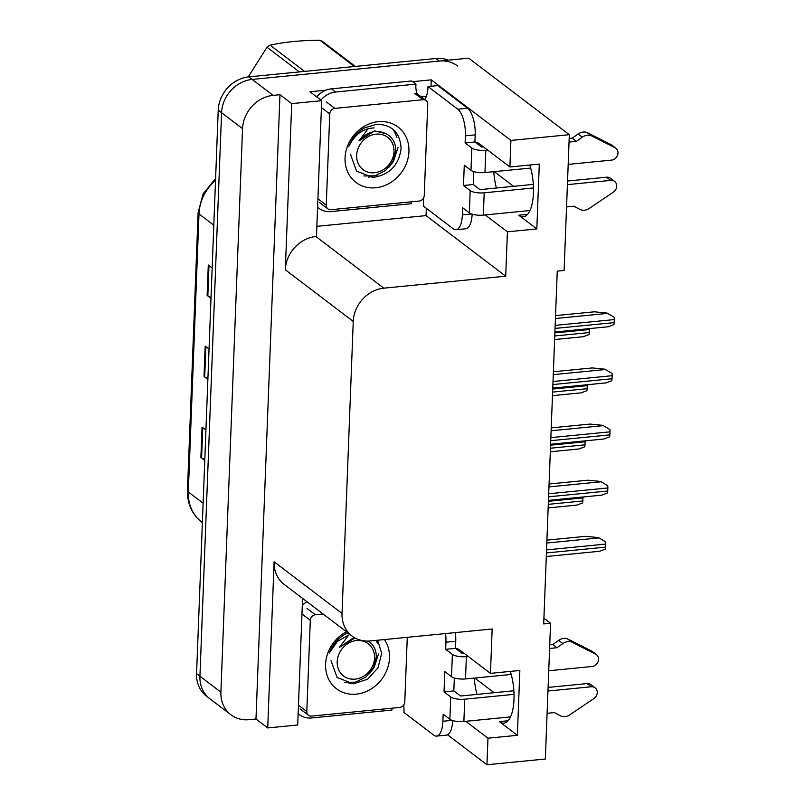 <?xml version="1.0" encoding="UTF-8"?>
<svg xmlns="http://www.w3.org/2000/svg" width="805" height="805" viewBox="0 0 805 805"><rect width="100%" height="100%" fill="white"/><g stroke="black" fill="none" stroke-linecap="round" stroke-linejoin="round"><path stroke-width="1.21" d="M474.316 678.072A34.132 13.122 -95.6 0 0 476.963 694.393M496.413 188.008A34.132 13.122 84.4 0 1 493.767 171.686M529.771 165.025A34.132 13.122 84.4 0 1 523.361 216.766A34.132 13.122 84.4 0 1 518.782 215.217L536.814 228.932L507.412 231.82L505.711 276.196L383.814 288.17A31.999 27.823 127.3 0 0 353.254 321.447L342.034 613.45A31.999 27.823 127.3 0 0 352.067 636.031A31.999 27.823 127.3 0 0 370.26 640.951L492.157 628.987L490.456 673.362L459.846 650.078A34.132 13.122 -95.6 0 0 455.68 648.518M299.53 714.739L298.092 714.88M426.318 208.314L426.046 215.609L316.868 226.326M412.734 81.657L431.259 79.846L431.007 86.266M383.814 288.17L315.892 236.509L316.476 236.449L321.688 100.685L309.945 91.75L325.924 90.19M342.034 613.45L274.103 561.789L267.723 727.941L297.709 725.003L302.569 598.387M274.103 561.789A31.999 27.823 127.3 0 0 284.135 584.37L352.067 636.031M315.892 236.509A31.999 27.823 127.3 0 0 285.322 269.786L291.712 103.624L279.969 94.698L255.98 719.016L249.127 719.69A31.999 27.823 -52.7 0 1 230.924 714.76A31.999 27.823 -52.7 0 1 220.892 692.179L242.547 128.659A31.999 27.823 -52.7 0 1 273.106 95.372L279.969 94.698M321.688 100.685L291.712 103.624M230.924 714.76L209.954 698.821A31.999 27.823 -52.7 0 1 199.932 676.24L221.576 112.71A31.999 27.823 -52.7 0 1 252.146 79.423L468.691 58.161L569.326 134.697L510.923 140.432L431.259 79.846M465.743 721.3L487.961 738.205L486.945 764.75L545.347 759.014L550.56 623.251L543.918 618.2M486.945 764.75L447.56 734.804M267.723 727.941L255.98 719.016M494.089 692.713L474.769 678.021M513.54 186.327L494.22 171.636M550.56 623.251L543.697 623.925L557.251 271.134L564.114 270.46L569.326 134.697M505.711 276.196L426.046 215.609M510.923 140.432L509.907 166.977L479.297 143.703A34.132 13.122 -95.6 0 0 475.131 142.133M485.194 214.915L507.412 231.82M510.32 671.41A34.132 13.122 -95.6 0 1 503.91 723.152A34.132 13.122 -95.6 0 1 499.331 721.602L517.363 735.317L519.849 670.474L490.456 673.362M517.363 735.317L487.961 738.205M536.814 228.932L539.3 164.089L509.907 166.977M448.345 60.164A31.999 27.823 -52.7 0 0 435.938 58.503L248.785 76.878A31.999 27.823 -52.7 0 0 218.225 110.154L196.571 673.684A31.999 27.823 -52.7 0 0 206.603 696.265L209.954 698.821A31.999 27.823 -52.7 0 1 199.932 676.24L221.576 112.71A31.999 27.823 -52.7 0 1 252.146 79.423L439.299 61.049A31.999 27.823 -52.7 0 1 457.492 65.98M204.802 459.585L201.602 457.954A8.533 2.646 -177.8 0 1 200.898 457.522L204.762 460.46M205.929 430.061L202.065 427.123L200.898 457.522M211.031 297.478L207.831 295.848A8.533 2.646 -177.8 0 1 207.127 295.415L210.991 298.353M212.158 267.954L208.294 265.016L207.127 295.415M207.911 378.531L204.712 376.901A8.533 2.646 -177.8 0 1 204.017 376.468L207.881 379.407M209.048 349.008L205.184 346.07L204.017 376.468M582.951 496.997A5.333 2.053 84.4 0 1 582.951 497.913L582.83 500.952A5.333 2.053 84.4 0 1 582.558 502.944L576.853 505.097L548.155 507.915M546.917 540.135L585.738 536.321L598.467 537.599L605.571 541.805A5.333 2.053 84.4 0 1 605.692 544.089L605.571 547.128A5.333 2.053 84.4 0 1 605.3 549.121L599.594 551.274L546.293 556.507M598.467 537.599L605.571 541.805M585.104 440.868A5.333 2.053 84.4 0 1 585.104 441.784L584.994 444.823A5.333 2.053 84.4 0 1 584.712 446.815L579.006 448.969L550.308 451.786M587.268 384.73A5.333 2.053 84.4 0 1 587.268 385.655L587.147 388.694A5.333 2.053 84.4 0 1 586.865 390.687L581.17 392.84L552.471 395.658M589.421 328.601A5.333 2.053 84.4 0 1 589.421 329.527L589.3 332.566A5.333 2.053 84.4 0 1 589.029 334.558L583.323 336.711L554.625 339.529M549.07 484.006L587.892 480.193L600.631 481.46L607.735 485.677A5.333 2.053 84.4 0 1 607.845 487.961L607.735 491A5.333 2.053 84.4 0 1 607.453 492.992L601.748 495.145L548.447 500.378M600.631 481.46L607.735 485.677M551.234 427.878L590.045 424.064L602.784 425.332L609.888 429.538A5.333 2.053 84.4 0 1 609.999 431.832L609.888 434.871A5.333 2.053 84.4 0 1 609.606 436.863L603.901 439.017L550.6 444.249M602.784 425.332L609.888 429.538M553.387 371.749L592.208 367.935L604.937 369.203L612.042 373.409A5.333 2.053 84.4 0 1 612.162 375.704L612.042 378.742A5.333 2.053 84.4 0 1 611.76 380.735L606.064 382.888L552.763 388.121M604.937 369.203L612.042 373.409M555.541 315.62L594.362 311.807L607.101 313.075L614.205 317.281A5.333 2.053 84.4 0 1 614.316 319.575L614.195 322.614A5.333 2.053 84.4 0 1 613.923 324.606L608.218 326.76L554.917 331.992M607.101 313.075L614.205 317.281M465.119 142.928L474.92 141.972L475.192 134.878A21.332 8.201 84.4 0 0 467.584 108.232L437.809 85.592L428.019 86.558L457.783 109.198A21.332 8.201 84.4 0 1 465.391 135.834L465.119 142.928L471.831 148.029L470.975 170.318A10.666 3.311 2.2 0 0 484.962 172.552L530.666 168.064M568.189 164.381L611.478 160.125A6.812 5.917 -52.7 0 0 617.546 155.234A6.812 5.917 -52.7 0 0 615.855 148.231A6.812 5.917 -52.7 0 0 615.07 147.748L591.061 135.602L586.865 132.412L610.884 144.558L615.07 147.748M470.975 170.318L464.264 165.216L463.489 185.482L473.29 184.526L479.991 189.628L533.323 184.385M473.783 171.616L473.29 184.526M463.489 185.482L470.19 190.584L469.335 212.872L462.634 207.77L462.362 214.865A21.332 8.201 84.4 0 1 456.053 229.717A21.332 8.201 84.4 0 1 453.195 228.751L423.42 206.11A21.332 8.201 84.4 0 0 423.158 198.604M316.697 96.882A21.332 18.545 127.3 0 1 325.592 90.321A21.332 18.545 -52.7 0 1 331.439 88.842L411.788 80.943L415.984 84.133L335.635 92.022L331.439 88.842M320.883 100.072A21.332 18.545 -52.7 0 1 335.635 92.022M317.603 207.187A21.332 18.545 -52.7 0 0 318.911 208.294A21.332 18.545 -52.7 0 0 331.046 211.584L411.385 203.695A21.332 18.545 -52.7 0 1 411.395 201.803M417.221 93.863A21.332 18.545 -52.7 0 1 415.984 84.133M420.462 96.278A10.666 3.311 -177.8 0 1 426.258 96.509M472.143 214.17A21.332 8.201 84.4 0 1 465.853 228.751L456.053 229.717M428.019 86.558A21.332 8.201 84.4 0 1 424.678 99.488M474.92 141.972L481.632 147.073L483.493 146.882M469.335 212.872A10.666 3.311 2.2 0 0 483.332 215.106L529.962 210.528M566.549 206.925L573.925 206.211L579.53 209.24A10.666 9.278 -52.7 0 0 588.234 209.119L613.37 192.154A6.812 5.917 -52.7 0 0 614.577 181.437A6.812 5.917 -52.7 0 0 610.703 180.39L567.404 184.637M533.484 187.968L484.187 192.808A10.666 3.311 -177.8 0 1 470.19 190.584M567.545 181.024L606.507 177.201L610.703 180.39M614.577 181.437L610.381 178.247A6.812 5.917 127.3 0 0 606.507 177.201M487.679 150.072L485.818 150.263A10.666 3.311 -177.8 0 1 471.831 148.029M576.41 141.368L572.224 138.178L578.111 134.012L582.297 137.202L576.41 141.368L569.044 142.083M569.185 138.47L572.224 138.178M615.855 148.231L611.659 145.051A6.812 5.917 127.3 0 0 610.884 144.558M578.111 134.012A10.666 9.278 -52.7 0 1 586.865 132.412M582.297 137.202A10.666 9.278 -52.7 0 1 591.061 135.602M595.096 137.544L590.9 134.355M445.547 633.565A21.332 8.201 84.4 0 1 445.94 642.219L445.668 649.313L452.38 654.415L451.525 676.703A10.666 3.311 2.2 0 0 465.511 678.937L511.215 674.449M548.738 670.756L592.027 666.51A6.812 5.917 -52.7 0 0 598.095 661.619A6.812 5.917 -52.7 0 0 596.394 654.616A6.812 5.917 -52.7 0 0 595.62 654.133L571.6 641.988L567.414 638.798L591.423 650.943L595.62 654.133M451.525 676.703L444.813 671.601L444.038 691.867L453.829 690.901L460.541 696.003L513.862 690.771M454.332 678.001L453.829 690.901M445.668 649.313L455.469 648.357L462.171 653.459L464.032 653.268M455.348 632.599A21.332 8.201 84.4 0 1 455.741 641.263L455.469 648.357M444.038 691.867L450.74 696.969L449.884 719.257L443.173 714.156L442.901 721.25A21.332 8.201 84.4 0 1 436.602 736.102A21.332 8.201 84.4 0 1 433.744 735.136L403.969 712.495A21.332 8.201 84.4 0 0 403.708 704.989M302.298 605.491A21.332 18.545 -52.7 0 1 306.896 601.677M298.142 713.572A21.332 18.545 -52.7 0 0 299.45 714.679A21.332 18.545 -52.7 0 0 311.585 717.969L391.934 710.07A21.332 18.545 -52.7 0 1 391.944 708.189M452.692 720.556A21.332 8.201 84.4 0 1 446.403 735.136L436.602 736.102M449.884 719.257A10.666 3.311 2.2 0 0 463.881 721.491L510.511 716.903M547.098 713.311L554.464 712.586L560.079 715.625A10.666 9.278 -52.7 0 0 568.783 715.504L593.909 698.539A6.812 5.917 -52.7 0 0 595.126 687.822A6.812 5.917 -52.7 0 0 591.252 686.776L547.953 691.022M514.023 694.353L464.737 699.193A10.666 3.311 -177.8 0 1 450.74 696.969M548.094 687.41L587.056 683.586L591.252 686.776M595.126 687.822L590.93 684.632A6.812 5.917 127.3 0 0 587.056 683.586M468.228 656.457L466.367 656.639A10.666 3.311 -177.8 0 1 452.38 654.415M556.959 647.743L552.763 644.563L558.65 640.398L562.846 643.587L556.959 647.743L549.594 648.468M549.724 644.855L552.763 644.563M596.394 654.616L592.208 651.426A6.812 5.917 127.3 0 0 591.423 650.943M558.65 640.398A10.666 9.278 -52.7 0 1 567.414 638.798M562.846 643.587A10.666 9.278 -52.7 0 1 571.6 641.988M575.635 643.93L571.449 640.74M378.27 121.686A34.776 30.238 -52.7 0 1 408.95 151.582A34.776 30.238 -52.7 0 1 375.734 187.756A34.776 30.238 -52.7 0 1 345.053 157.85A34.776 30.238 -52.7 0 1 378.27 121.686M350.477 154.288L356.545 171.093L372.796 177.472C389.328 175.007 398.757 165.417 401.091 148.704C400.266 132.704 392.085 124.554 376.579 124.242L364.283 127.985C356.967 132.372 351.795 138.581 348.776 146.601C354.643 134.505 363.095 128.287 374.144 127.925M330.956 209.703A5.333 4.639 -52.7 0 1 327.927 208.887A5.333 4.639 -52.7 0 1 326.256 205.124L329.758 113.938A5.333 4.639 -52.7 0 1 334.85 108.383L423.038 99.729A5.333 4.639 -52.7 0 1 426.076 100.555A5.333 4.639 -52.7 0 1 427.747 104.318L424.245 195.494A5.333 4.639 -52.7 0 1 419.143 201.049L330.956 209.703M423.038 99.729L414.656 93.35A5.333 4.639 -52.7 0 1 417.684 94.175L426.076 100.555M396.935 137.363L394.118 130.309M395.225 133.439L393.323 129.585M384.428 639.562A34.776 30.238 -52.7 0 1 385.303 673.564A34.776 30.238 -52.7 0 1 356.273 694.141A34.776 30.238 -52.7 0 1 325.965 670.625A34.776 30.238 -52.7 0 1 346.482 631.784M331.026 660.674L337.094 677.468L353.345 683.858L367.583 679.229L378.008 667.818L381.671 653.348L377.646 640.227M347.911 632.871L344.832 634.37C337.516 638.757 332.344 644.966 329.325 652.986L337.345 641.464L348.545 635.054M407.27 637.319L404.784 701.88A5.333 4.639 -52.7 0 1 399.693 707.434L311.505 716.088A5.333 4.639 -52.7 0 1 308.476 715.273A5.333 4.639 -52.7 0 1 306.796 711.509L310.307 620.323A5.333 4.639 -52.7 0 1 315.399 614.768L323.117 614.014M377.475 643.748L376.438 640.347M368.519 177.221L377.424 175.077M388.865 167.329L393.444 161.433L398.093 147.255M393.987 151.612A20.316 17.67 -52.7 0 1 374.577 172.743A20.316 17.67 -52.7 0 1 356.655 155.274A20.316 17.67 -52.7 0 1 376.066 134.143A20.316 17.67 -52.7 0 1 393.987 151.612M368.177 128.629L358.96 140.925C368.036 130.883 377.676 128.83 387.879 134.767C393.041 138.269 395.668 143.451 395.758 150.294L392.961 161.382L385.424 170.59L374.969 175.812L363.85 175.963M354.462 66.503L319.947 40.25A57.588 50.081 -52.7 0 1 322.886 41.749L355.317 66.413M299.43 71.907L266.998 47.233A57.588 50.081 -52.7 0 1 270.067 45.15L304.582 71.393M266.998 47.233L248.202 76.938M319.947 40.25C301.332 40.331 284.708 41.971 270.067 45.15M388.06 134.908L386.732 133.892L374.536 130.873L358.96 140.925M349.068 683.606L357.963 681.463M369.415 673.715L373.983 667.818L378.642 653.64M374.536 657.997A20.316 17.67 -52.7 0 1 355.126 679.128A20.316 17.67 -52.7 0 1 337.204 661.66A20.316 17.67 -52.7 0 1 356.605 640.528A20.316 17.67 -52.7 0 1 374.536 657.997M368.428 641.152C373.59 644.654 376.217 649.826 376.307 656.679L373.51 667.768L365.973 676.975L355.518 682.197L344.399 682.348M348.726 635.014L339.509 647.311L354.995 637.942M354.099 637.419L339.509 647.311M518.782 215.217L527.557 214.361M273.106 95.372L248.785 76.878M242.547 128.659L218.225 110.154M220.892 692.179L196.571 673.684M353.254 321.447L285.322 269.786M499.331 721.602L508.106 720.747M215.529 180.31A42.665 37.09 127.3 0 0 198.996 213.939L188.31 491.956A42.665 37.09 127.3 0 0 201.683 522.063C191.962 514.264 187.223 503.769 187.454 490.577A10.666 3.311 2.2 0 0 188.31 491.956L203.122 503.216M213.808 225.199L198.996 213.939A10.666 3.311 -177.8 0 1 198.131 212.56L203.132 193.814L215.599 178.539M435.938 58.503L439.299 61.049M204.712 376.901L205.879 346.603M207.831 295.848L208.988 265.549M201.602 457.954L202.769 427.656M548.296 504.343L582.83 500.952M548.406 501.304L582.951 497.913M546.424 552.944L605.571 547.128M546.545 549.906L605.692 544.089M546.806 543.023L598.89 537.911M550.449 448.214L584.994 444.823M550.57 445.175L585.104 441.784M552.602 392.085L587.147 388.694M552.723 389.046L587.268 385.655M554.766 335.957L589.3 332.566M554.876 332.918L589.421 329.527M548.587 496.806L607.735 491M548.698 493.767L607.845 487.961M548.96 486.894L601.043 481.782M550.741 440.677L609.888 434.871M550.851 437.638L609.999 431.832M551.123 430.766L603.207 425.654M552.894 384.549L612.042 378.742M553.015 381.51L612.162 375.704M553.277 374.637L605.36 369.525M555.048 328.42L614.195 322.614M555.168 325.381L614.316 319.575M555.43 318.508L607.513 313.397M475.192 134.878L465.391 135.834M462.362 214.865L471.529 213.969M467.584 108.232L457.783 109.198M483.332 215.106L484.187 192.808M484.962 172.552L485.818 150.263M455.741 641.263L445.94 642.219M442.901 721.25L452.068 720.354M463.881 721.491L464.737 699.193M465.511 678.937L466.367 656.639M326.256 205.124L317.925 198.785M334.85 108.383L326.468 102.014M329.758 113.938L321.426 107.598M306.796 711.509L298.474 705.17M315.399 614.768L307.007 608.399M310.307 620.323L301.976 613.984M187.454 490.577L198.131 212.56M201.683 522.063L202.377 522.586M318.911 208.294L317.593 207.298M299.45 714.679L298.142 713.683M327.927 208.887L319.535 202.508M308.476 715.273L300.084 708.893"/></g></svg>
